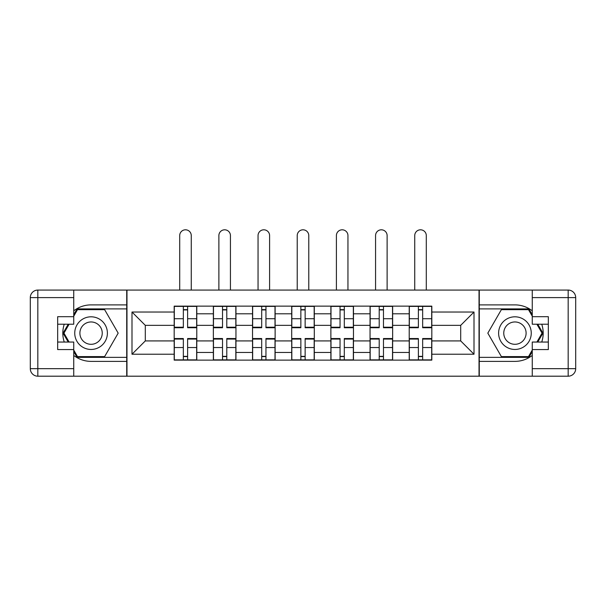 <?xml version="1.0" encoding="UTF-8"?>
<svg xmlns="http://www.w3.org/2000/svg" width="606" height="606" viewBox="0 0 606 606"><rect width="100%" height="100%" fill="white"/><g stroke="black" fill="none" stroke-linecap="round" stroke-linejoin="round"><path stroke-width="0.91" d="M73.743 355.442A28.247 28.247 0 0 0 91.067 361.381L126.722 361.381L126.722 376.197L479.278 376.197L479.278 361.381L514.933 361.381A28.247 28.247 0 0 0 532.257 355.442M532.257 310.817A28.247 28.247 0 0 0 514.933 304.886L479.278 304.886L479.278 290.069L126.722 290.069L126.722 304.886L91.067 304.886A28.247 28.247 0 0 0 73.743 310.817M213.357 360.123L213.357 313.794L196.783 313.794L196.783 360.123M196.783 313.794L196.783 306.136M213.357 313.794L213.357 306.136M235.954 306.136L235.954 360.123M252.528 360.123L252.528 306.136M275.124 306.136L275.124 360.123M291.698 360.123L291.698 306.136M314.302 306.136L314.302 360.123M330.876 360.123L330.876 306.136M353.472 306.136L353.472 360.123M370.046 360.123L370.046 306.136M392.643 306.136L392.643 360.123M409.217 360.123L409.217 306.136M409.217 340.92L392.643 340.92M370.046 340.92L353.472 340.92M330.876 340.92L314.302 340.92M291.698 340.92L275.124 340.92M252.528 340.92L235.954 340.92M213.357 340.92L196.783 340.92M409.217 325.346L392.643 325.346M370.046 325.346L353.472 325.346M330.876 325.346L314.302 325.346M291.698 325.346L275.124 325.346M252.528 325.346L235.954 325.346M213.357 325.346L196.783 325.346M145.304 340.92L174.18 340.92L174.18 325.346L145.304 325.346L145.304 340.92L131.994 354.222L131.994 312.037L174.18 312.037L174.18 325.346M431.82 325.346L431.82 340.92L460.696 340.92L460.696 325.346L431.82 325.346L431.82 306.136L174.18 306.136L174.18 312.037M431.82 312.037L474.006 312.037L474.006 354.222L431.82 354.222L431.82 340.92M174.18 340.92L174.18 360.123L431.82 360.123L431.82 354.222M174.18 354.222L131.994 354.222M479.028 376.197L479.028 290.069M126.972 376.197L126.972 290.069M187.618 356.358L183.345 356.358M183.345 309.908L187.618 309.908M226.788 356.358L222.523 356.358M222.523 309.908L226.788 309.908M265.958 356.358L261.694 356.358M261.694 309.908L265.958 309.908M305.136 356.358L300.864 356.358M300.864 309.908L305.136 309.908M344.306 356.358L340.042 356.358M340.042 309.908L344.306 309.908M383.477 356.358L379.212 356.358M379.212 309.908L383.477 309.908M422.655 356.358L418.382 356.358M418.382 309.908L422.655 309.908M131.994 312.037L145.304 325.346M460.696 340.92L474.006 354.222M460.696 325.346L474.006 312.037M191.261 290.069L191.261 235.575A5.772 5.772 0 0 0 185.481 229.803A5.772 5.772 0 0 0 179.709 235.575L179.709 290.069M187.618 327.732L187.618 306.394L196.655 306.394L196.655 327.732L187.618 327.732M183.345 309.651L187.618 309.651M183.345 306.394L174.308 306.394L174.308 327.732L183.345 327.732L183.345 306.394L187.618 306.394M183.345 338.534L183.345 359.873L174.308 359.873L174.308 338.534L183.345 338.534M187.618 356.608L183.345 356.608M187.618 359.873L196.655 359.873L196.655 338.534L187.618 338.534L187.618 359.873L183.345 359.873M230.431 290.069L230.431 235.575A5.772 5.772 0 0 0 224.652 229.803A5.772 5.772 0 0 0 218.88 235.575L218.88 290.069M226.788 327.732L226.788 306.394L235.832 306.394L235.832 327.732L226.788 327.732M222.523 309.651L226.788 309.651M222.523 306.394L213.479 306.394L213.479 327.732L222.523 327.732L222.523 306.394L226.788 306.394M269.602 290.069L269.602 235.575A5.772 5.772 0 0 0 263.83 229.803A5.772 5.772 0 0 0 258.05 235.575L258.05 290.069M265.958 327.732L265.958 306.394L275.003 306.394L275.003 327.732L265.958 327.732M261.694 309.651L265.958 309.651M261.694 306.394L252.657 306.394L252.657 327.732L261.694 327.732L261.694 306.394L265.958 306.394M64.259 324.218A28.247 28.247 0 0 0 64.259 342.049M126.722 290.069L73.743 290.069L73.743 324.218L57.668 324.218M126.722 376.197L37.83 376.197A7.53 7.53 0 0 1 30.3 368.668L30.3 297.599A7.53 7.53 0 0 1 37.83 290.069L73.743 290.069M126.722 361.381L126.722 304.886M57.668 342.049L73.743 342.049L73.743 376.197M73.743 316.688L57.668 316.688L57.668 349.579L73.743 349.579M126.722 308.901L77.076 308.901L73.743 314.681M73.743 351.586L77.076 357.366L126.722 357.366M68.236 324.218L63.085 333.133L68.236 342.049M541.741 342.049A28.247 28.247 0 0 0 541.741 324.218M479.278 376.197L532.257 376.197L532.257 342.049L548.332 342.049M479.278 290.069L568.17 290.069A7.53 7.53 0 0 1 575.7 297.599L575.7 368.668A7.53 7.53 0 0 1 568.17 376.197L532.257 376.197M479.278 304.886L479.278 361.381M548.332 324.218L532.257 324.218L532.257 290.069M532.257 349.579L548.332 349.579L548.332 316.688L532.257 316.688M479.278 357.366L528.924 357.366L532.257 351.586M532.257 314.681L528.924 308.901L479.278 308.901M537.764 342.049L542.915 333.133L537.764 324.218M74.743 333.133A16.324 16.324 0 0 0 91.067 349.457A16.324 16.324 0 0 0 107.391 333.133A16.324 16.324 0 0 0 91.067 316.809A16.324 16.324 0 0 0 74.743 333.133M79.894 333.133A11.173 11.173 0 0 0 91.067 344.306A11.173 11.173 0 0 0 102.24 333.133A11.173 11.173 0 0 0 91.067 321.96A11.173 11.173 0 0 0 79.894 333.133M73.743 316.188L77.515 309.651L104.626 309.651L118.178 333.133L104.626 356.608L77.515 356.608L73.743 350.079M69.107 342.049L63.956 333.133L69.107 324.218M498.609 333.133A16.324 16.324 0 0 0 514.933 349.457A16.324 16.324 0 0 0 531.257 333.133A16.324 16.324 0 0 0 514.933 316.809A16.324 16.324 0 0 0 498.609 333.133M503.76 333.133A11.173 11.173 0 0 0 514.933 344.306A11.173 11.173 0 0 0 526.106 333.133A11.173 11.173 0 0 0 514.933 321.96A11.173 11.173 0 0 0 503.76 333.133M532.257 350.079L528.485 356.608L501.374 356.608L487.822 333.133L501.374 309.651L528.485 309.651L532.257 316.188M536.893 324.218L542.044 333.133L536.893 342.049M222.523 338.534L222.523 359.873L213.479 359.873L213.479 338.534L222.523 338.534M226.788 356.608L222.523 356.608M226.788 359.873L235.832 359.873L235.832 338.534L226.788 338.534L226.788 359.873L222.523 359.873M261.694 338.534L261.694 359.873L252.657 359.873L252.657 338.534L261.694 338.534M265.958 356.608L261.694 356.608M265.958 359.873L275.003 359.873L275.003 338.534L265.958 338.534L265.958 359.873L261.694 359.873M308.772 290.069L308.772 235.575A5.772 5.772 0 0 0 303 229.803A5.772 5.772 0 0 0 297.228 235.575L297.228 290.069M305.136 327.732L305.136 306.394L314.173 306.394L314.173 327.732L305.136 327.732M300.864 309.651L305.136 309.651M300.864 306.394L291.827 306.394L291.827 327.732L300.864 327.732L300.864 306.394L305.136 306.394M347.95 290.069L347.95 235.575A5.772 5.772 0 0 0 342.17 229.803A5.772 5.772 0 0 0 336.398 235.575L336.398 290.069M344.306 327.732L344.306 306.394L353.343 306.394L353.343 327.732L344.306 327.732M340.042 309.651L344.306 309.651M340.042 306.394L330.997 306.394L330.997 327.732L340.042 327.732L340.042 306.394L344.306 306.394M387.12 290.069L387.12 235.575A5.772 5.772 0 0 0 381.348 229.803A5.772 5.772 0 0 0 375.568 235.575L375.568 290.069M383.477 327.732L383.477 306.394L392.521 306.394L392.521 327.732L383.477 327.732M379.212 309.651L383.477 309.651M379.212 306.394L370.168 306.394L370.168 327.732L379.212 327.732L379.212 306.394L383.477 306.394M300.864 338.534L300.864 359.873L291.827 359.873L291.827 338.534L300.864 338.534M305.136 356.608L300.864 356.608M305.136 359.873L314.173 359.873L314.173 338.534L305.136 338.534L305.136 359.873L300.864 359.873M340.042 338.534L340.042 359.873L330.997 359.873L330.997 338.534L340.042 338.534M344.306 356.608L340.042 356.608M344.306 359.873L353.343 359.873L353.343 338.534L344.306 338.534L344.306 359.873L340.042 359.873M379.212 338.534L379.212 359.873L370.168 359.873L370.168 338.534L379.212 338.534M383.477 356.608L379.212 356.608M383.477 359.873L392.521 359.873L392.521 338.534L383.477 338.534L383.477 359.873L379.212 359.873M426.291 290.069L426.291 235.575A5.772 5.772 0 0 0 420.519 229.803A5.772 5.772 0 0 0 414.739 235.575L414.739 290.069M422.655 327.732L422.655 306.394L431.692 306.394L431.692 327.732L422.655 327.732M418.382 309.651L422.655 309.651M418.382 306.394L409.345 306.394L409.345 327.732L418.382 327.732L418.382 306.394L422.655 306.394M418.382 338.534L418.382 359.873L409.345 359.873L409.345 338.534L418.382 338.534M422.655 356.608L418.382 356.608M422.655 359.873L431.692 359.873L431.692 338.534L422.655 338.534L422.655 359.873L418.382 359.873M370.046 313.794L353.472 313.794M330.876 313.794L314.302 313.794M291.698 313.794L275.124 313.794M252.528 313.794L235.954 313.794M409.217 313.794L392.643 313.794M370.046 352.465L353.472 352.465M330.876 352.465L314.302 352.465M291.698 352.465L275.124 352.465M252.528 352.465L235.954 352.465M213.357 352.465L196.783 352.465M409.217 352.465L392.643 352.465M187.618 327.202L196.655 327.202M187.618 318.726L196.655 318.726M174.308 327.202L183.345 327.202M174.308 318.726L183.345 318.726M183.345 339.065L174.308 339.065M183.345 347.541L174.308 347.541M196.655 339.065L187.618 339.065M196.655 347.541L187.618 347.541M226.788 327.202L235.832 327.202M226.788 318.726L235.832 318.726M213.479 327.202L222.523 327.202M213.479 318.726L222.523 318.726M265.958 327.202L275.003 327.202M265.958 318.726L275.003 318.726M252.657 327.202L261.694 327.202M252.657 318.726L261.694 318.726M73.743 297.599L37.83 297.599L37.83 368.668L73.743 368.668M30.3 297.599L37.83 297.599L37.83 290.069M37.83 376.197L37.83 368.668L30.3 368.668M532.257 368.668L568.17 368.668L568.17 297.599L532.257 297.599M575.7 368.668L568.17 368.668L568.17 376.197M568.17 290.069L568.17 297.599L575.7 297.599M222.523 339.065L213.479 339.065M222.523 347.541L213.479 347.541M235.832 339.065L226.788 339.065M235.832 347.541L226.788 347.541M261.694 339.065L252.657 339.065M261.694 347.541L252.657 347.541M275.003 339.065L265.958 339.065M275.003 347.541L265.958 347.541M305.136 327.202L314.173 327.202M305.136 318.726L314.173 318.726M291.827 327.202L300.864 327.202M291.827 318.726L300.864 318.726M344.306 327.202L353.343 327.202M344.306 318.726L353.343 318.726M330.997 327.202L340.042 327.202M330.997 318.726L340.042 318.726M383.477 327.202L392.521 327.202M383.477 318.726L392.521 318.726M370.168 327.202L379.212 327.202M370.168 318.726L379.212 318.726M300.864 339.065L291.827 339.065M300.864 347.541L291.827 347.541M314.173 339.065L305.136 339.065M314.173 347.541L305.136 347.541M340.042 339.065L330.997 339.065M340.042 347.541L330.997 347.541M353.343 339.065L344.306 339.065M353.343 347.541L344.306 347.541M379.212 339.065L370.168 339.065M379.212 347.541L370.168 347.541M392.521 339.065L383.477 339.065M392.521 347.541L383.477 347.541M422.655 327.202L431.692 327.202M422.655 318.726L431.692 318.726M409.345 327.202L418.382 327.202M409.345 318.726L418.382 318.726M418.382 339.065L409.345 339.065M418.382 347.541L409.345 347.541M431.692 339.065L422.655 339.065M431.692 347.541L422.655 347.541"/></g></svg>
